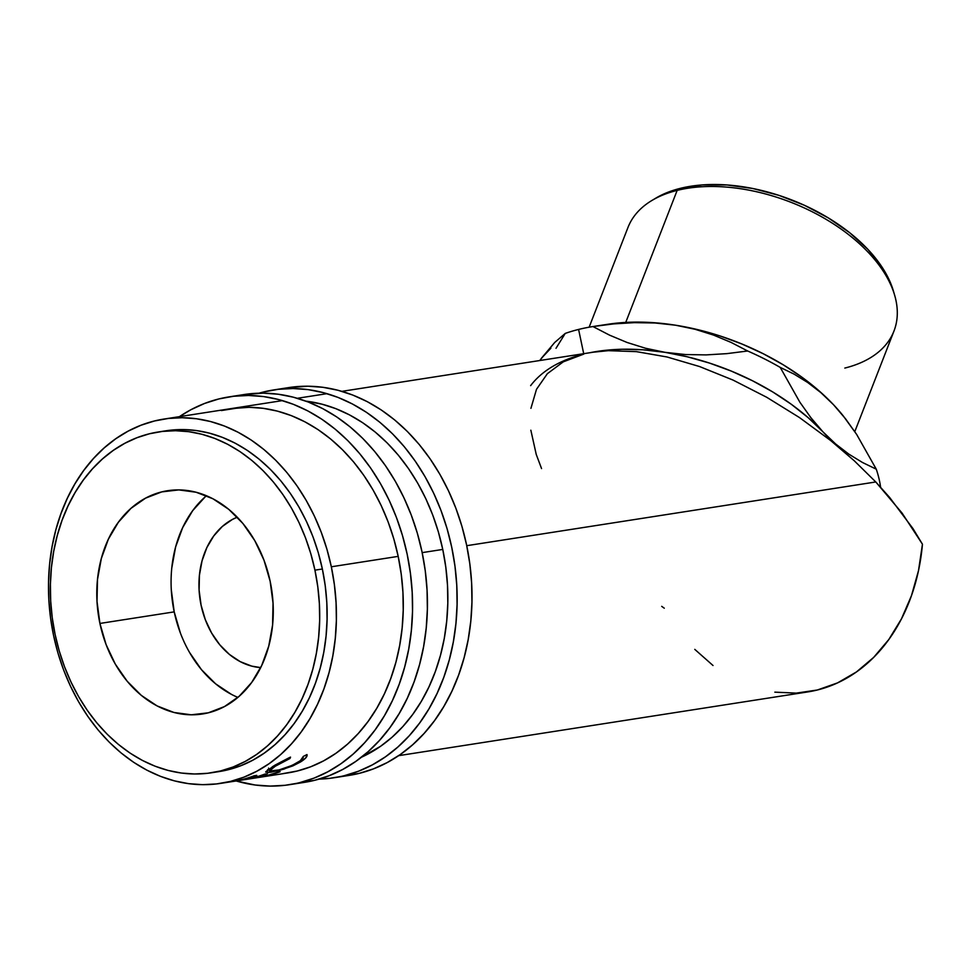 <?xml version="1.0" encoding="UTF-8"?>
<svg xmlns="http://www.w3.org/2000/svg" width="971" height="971" viewBox="0 0 971 971"><rect width="100%" height="100%" fill="white"/><g stroke="black" fill="none" stroke-linecap="round" stroke-linejoin="round"><path stroke-width="1.46" d="M299.748 782.626A196.251 152.059 81.1 0 1 289.528 784.689A196.251 152.059 81.1 0 1 236.184 780.963L255.094 785.005L270.132 786.085L285.061 785.296L314.604 780.32L299.748 782.626L314.046 778.111L327.81 771.799L340.918 763.74L353.238 754.006L364.659 742.706L375.061 729.949L384.358 715.845L392.442 700.528L399.239 684.167L404.701 666.907L408.755 648.907L411.364 630.349L412.517 611.414L412.19 592.274L410.393 573.121L407.152 554.15L402.467 535.519L396.423 517.422L389.043 500.029L380.426 483.522L370.631 468.034L359.768 453.736L347.946 440.749L335.262 429.218L321.85 419.241L307.831 410.915L293.351 404.312L278.543 399.518L263.542 396.556L248.515 395.476L233.574 396.265L218.888 398.935A196.251 152.059 81.1 0 1 229.12 396.872A196.251 152.059 81.1 0 1 408.451 560.74A196.251 152.059 81.1 0 1 299.748 782.626M179.441 416.644A196.251 152.059 81.1 0 1 218.888 398.935L204.602 403.451L190.826 409.762L179.441 416.644M289.528 784.689L304.384 782.371A196.251 152.059 -98.9 0 0 314.604 780.32A196.251 152.059 -98.9 0 0 423.307 558.434A196.251 152.059 -98.9 0 0 243.976 394.554A196.251 152.059 -98.9 0 0 236.584 395.95M238.417 407.723A184.356 142.846 -98.9 0 0 236.208 408.245L221.339 410.563A184.356 142.846 81.1 0 1 230.952 408.621A184.356 142.846 81.1 0 1 399.409 562.561A184.356 142.846 81.1 0 1 297.296 770.998A184.356 142.846 81.1 0 1 287.695 772.94L220.83 783.354A184.356 142.846 81.1 0 1 53.599 635.617A184.356 142.846 81.1 0 1 164.087 419.035A184.356 142.846 81.1 0 1 331.329 566.785A184.356 142.846 81.1 0 1 220.83 783.354M221.339 410.563L236.208 408.245M283.508 773.511L297.296 770.998L310.732 766.762L323.659 760.827L335.978 753.253L347.557 744.114L358.275 733.493L368.045 721.514L376.772 708.26L384.37 693.877L390.755 678.511L395.889 662.295L399.688 645.387L402.152 627.958L403.232 610.164L402.929 592.189L401.241 574.201L398.183 556.371L393.801 538.869L388.109 521.864L381.178 505.527L373.082 490.015L363.882 475.474L353.687 462.038L342.569 449.852L330.662 439.013L318.063 429.631L304.894 421.815L291.288 415.612L277.378 411.109L263.287 408.33L249.171 407.31L230.807 408.645M304.239 782.395L314.604 780.32L328.902 775.805L342.666 769.481L355.774 761.422L368.106 751.688L379.515 740.388L389.917 727.631L399.215 713.527L407.298 698.222L414.095 681.86L419.557 664.589L423.611 646.589L426.22 628.043L427.374 609.096L427.046 589.967L425.262 570.814L422.009 551.831L417.336 533.2L411.279 515.103L403.9 497.722L395.282 481.203L385.487 465.716L374.636 451.418L362.802 438.443L350.118 426.9L336.706 416.923L322.688 408.597L308.208 402.006L293.4 397.2L278.398 394.25L263.372 393.158L243.818 394.578M344.329 775.683A196.251 152.059 81.1 0 1 334.097 777.747A196.251 152.059 81.1 0 1 319.095 779.106L329.642 778.354L359.185 773.377L344.329 775.683L358.627 771.168L372.391 764.857L385.499 756.785L397.819 747.063L409.24 735.763L419.642 723.007L428.927 708.903L437.011 693.585L443.82 677.224L449.27 659.964L453.323 641.965L455.945 623.406L457.086 604.472L456.771 585.331L454.974 566.178L451.721 547.207L447.048 528.576L440.992 510.479L433.624 493.086L424.995 476.579L415.212 461.091L404.349 446.794L392.515 433.806L379.843 422.276L366.419 412.299L352.412 403.972L337.92 397.37L323.112 392.575L308.123 389.614L293.084 388.534L278.155 389.322L263.469 391.993A196.251 152.059 81.1 0 1 273.688 389.929A196.251 152.059 81.1 0 1 453.02 553.798A196.251 152.059 81.1 0 1 344.329 775.683M258.978 393.194A196.251 152.059 81.1 0 1 263.469 391.993L258.978 393.194M334.097 777.747L348.965 775.428A196.251 152.059 -98.9 0 0 359.185 773.377A196.251 152.059 -98.9 0 0 467.876 551.492A196.251 152.059 -98.9 0 0 288.557 387.611A196.251 152.059 -98.9 0 0 281.165 389.007M305.95 401.144A184.356 142.846 81.1 0 1 445.034 561.857A184.356 142.846 81.1 0 1 361.418 757.246L380.547 746.311L392.126 737.171L402.856 726.551L412.626 714.571L421.353 701.317L428.939 686.934L435.336 671.568L440.458 655.352L444.269 638.445L446.721 621.015L447.813 603.222L447.497 585.246L445.81 567.258L442.764 549.428L438.37 531.926L432.69 514.921L425.759 498.584L417.664 483.073L408.463 468.532L398.256 455.096L387.15 442.91L375.231 432.071L362.632 422.688L349.463 414.872L335.869 408.67L321.947 404.167L305.95 401.144M348.807 775.453L359.185 773.377L373.483 768.862L387.247 762.538L400.355 754.479L412.675 744.745L424.096 733.445L434.498 720.688L443.783 706.585L451.867 691.279L458.676 674.906L464.126 657.646L468.18 639.646L470.801 621.088L471.955 602.154L471.627 583.025L469.83 563.872L466.578 544.889L461.905 526.258L455.848 508.161L448.481 490.78L439.851 474.261L430.068 458.773L419.205 444.475L407.383 431.5L394.699 419.958L381.287 409.98L367.269 401.654L352.789 395.063L337.969 390.257L322.979 387.308L307.941 386.215L288.399 387.635M556.007 348.298L565.243 333.417L556.007 348.298M398.644 755.656L807.738 691.935A184.356 142.846 -98.9 0 0 922.45 544.209L913.031 528.673L889.594 497.419L875.781 481.968L854.262 460.764L830.654 440.531A178.409 103.217 21.3 0 0 822.959 431.852A178.409 103.217 21.3 0 0 665.026 352.327L687.25 356.782L709.51 363.081L731.406 371.128L752.561 380.79L772.637 391.883L791.256 404.239L808.139 417.639L822.959 431.852L810.943 417.773L799.861 402.2L780.223 367.402A196.251 113.534 -158.7 0 0 747.646 350.992L726.854 353.638L706.123 354.901L685.465 354.549L665.026 352.327A178.409 103.217 21.3 0 0 590.174 352.667L602.226 350.713L622.144 349.269L643.19 349.815L665.026 352.327L645.557 348.261L627.108 342.484L609.594 335.165L592.953 326.547A196.251 113.534 -158.7 0 0 578.595 329.436L583.705 353.675L578.595 329.436A196.251 113.534 -158.7 0 0 565.243 333.417A196.251 113.534 21.3 0 1 578.595 329.436A196.251 113.534 21.3 0 1 592.953 326.547L613.696 323.901L634.403 322.639L655.097 322.991L675.585 325.212L695.005 329.266L713.503 335.068L731.102 342.423L747.646 350.992L726.854 353.638L706.123 354.901L685.465 354.549L665.026 352.327L645.557 348.261L627.108 342.484L609.594 335.165L592.953 326.547L613.696 323.901L634.403 322.639L655.097 322.991L675.585 325.212L695.005 329.266L713.503 335.068L731.102 342.423L747.646 350.992A196.251 113.534 21.3 0 1 780.223 367.402L794.06 374.114L807.654 382.465L820.835 392.6L833.519 404.725L845.571 418.841L856.653 434.425L876.267 469.175L862.479 462.487L848.848 454.137L835.655 443.99L822.959 431.852L810.943 417.773L799.861 402.2L780.223 367.402L794.06 374.114L807.654 382.465L820.835 392.6L833.519 404.725L843.313 415.976L856.653 434.425L876.267 469.175A196.251 113.534 21.3 0 1 880.576 487.139A196.251 113.534 -158.7 0 0 876.267 469.175L862.479 462.487L848.848 454.137L835.655 443.99L822.959 431.852A178.409 103.217 21.3 0 1 830.654 440.531L799.497 417.579L766.677 397.26L733.056 380.086L699.545 366.54L667.028 356.976L636.369 351.636L608.368 350.665L593.184 352.206M530.639 385.633A178.409 103.217 21.3 0 1 583.789 354.099L563.277 361.843L547.365 373.689L536.49 389.322L530.931 408.33M854.796 431.634L893.975 331.026A142.725 82.571 -158.7 0 0 833.98 224.228A142.725 82.571 -158.7 0 0 677.151 190.389L625.737 322.421L677.151 190.389L680.428 188.325A139.751 80.848 -158.7 0 0 655.716 198.193L651.917 200.475A142.725 82.571 21.3 0 1 677.151 190.389A142.725 82.571 -158.7 0 0 627.994 227.432L589.142 327.191M206.471 495.744A112.988 87.548 -98.9 0 0 174.21 611.876L99.916 623.443A112.988 87.548 81.1 0 1 167.643 490.707A112.988 87.548 81.1 0 1 270.144 581.265L263.966 560.121L254.754 540.592L242.871 523.442L228.755 509.338L212.965 498.791L196.093 492.236L178.81 489.906L161.756 491.896L145.601 498.135L130.951 508.379L118.389 522.228L108.388 539.16L101.336 558.519L97.488 579.566L97.015 601.498L99.916 623.443L106.094 644.586L115.306 664.115L127.201 681.254L141.305 695.37L157.096 705.917L173.967 712.471L191.251 714.802L208.304 712.811L224.471 706.572L239.109 696.328L251.671 682.479L261.672 665.548L268.724 646.176L272.572 625.142L273.045 603.209L270.144 581.265A112.988 87.548 81.1 0 1 202.417 714.001A112.988 87.548 81.1 0 1 99.916 623.443L174.21 611.876A112.988 87.548 -98.9 0 0 237.883 697.396M314.932 570.159A172.462 133.622 81.1 0 1 211.569 772.758A172.462 133.622 81.1 0 1 55.129 634.548L52.264 617.872L50.686 601.037L50.407 584.226L51.414 567.574L53.721 551.273L57.277 535.458L62.071 520.286L68.055 505.903L75.155 492.455L83.324 480.062L92.463 468.847L102.489 458.919L113.328 450.362L124.846 443.286L136.935 437.727L149.498 433.758L162.412 431.415L175.533 430.723L188.738 431.67L201.919 434.268L214.931 438.491L227.663 444.281L239.983 451.6L251.768 460.375L262.91 470.51L273.3 481.919L282.852 494.482L291.458 508.088L299.032 522.604L305.513 537.885L310.829 553.786L314.932 570.159L317.796 586.836L319.374 603.671L319.653 620.481L318.646 637.122L316.34 653.434L312.783 669.25L307.989 684.421L302.005 698.804L294.905 712.253L286.748 724.645L277.597 735.86L267.571 745.789L256.745 754.346L245.214 761.422L233.125 766.981L220.563 770.95L207.66 773.292L194.528 773.984L181.322 773.037L168.141 770.44L155.129 766.216L142.397 760.427L130.078 753.108L118.292 744.332L107.15 734.197L96.76 722.788L87.208 710.226L78.615 696.62L71.029 682.103L64.547 666.822L59.231 650.922L55.129 634.548A172.462 133.622 81.1 0 1 158.491 431.949A172.462 133.622 81.1 0 1 314.932 570.159L322.36 569.006L314.932 570.159M211.569 772.758L218.997 771.605A172.462 133.622 -98.9 0 0 322.36 569.006A172.462 133.622 -98.9 0 0 165.92 430.796L158.491 431.949M774.846 692.153L796.281 693.112L817.339 690.005L837.56 682.88L856.483 671.92L873.694 657.367L888.805 639.525L901.489 618.806L911.466 595.66L918.505 570.608L922.45 544.209L902.047 513.04L875.781 481.968L466.748 545.69L875.781 481.968L854.262 460.764L830.654 440.531L799.497 417.579L766.677 397.26L733.056 380.086L699.545 366.54L667.028 356.976L636.369 351.636L608.368 350.665L593.669 352.133L341.889 391.349M442.764 549.428L422.167 552.633L442.764 549.428M398.183 556.371L331.329 566.785L398.183 556.371M289.37 757.611L290.535 757.113L289.989 758.485L274.405 766.702L269.622 771.01L279.041 769.93L292.186 765.366L300.342 760.694L303.316 756.409L306.982 754.552L305.877 757.768L300.44 762.017L292.866 765.888L280.182 770.209L268.409 772.552L265.823 771.666L274.914 765.184L289.37 757.611M262.571 776.751L236.56 780.805A184.356 142.846 -98.9 0 0 254.099 775.793L256.769 775.368A184.356 142.846 81.1 0 1 242.058 779.786L250.069 778.536A184.356 142.846 -98.9 0 0 264.767 774.13L267.438 773.717A184.356 142.846 81.1 0 1 252.727 778.123L262.728 776.569A184.356 142.846 -98.9 0 0 277.439 772.151L280.097 771.739A184.356 142.846 81.1 0 1 262.571 776.751L262.571 776.751A184.356 142.846 81.1 0 0 280.097 771.739L277.439 772.151A184.356 142.846 81.1 0 1 262.728 776.569L252.727 778.123A184.356 142.846 81.1 0 0 267.438 773.717L264.767 774.13A184.356 142.846 81.1 0 1 250.069 778.536L242.058 779.786A184.356 142.846 81.1 0 0 256.769 775.368L254.099 775.793A184.356 142.846 81.1 0 1 236.56 780.805L262.571 776.751M539.73 360.532L554.696 342.484L565.243 333.417L554.696 342.484L541.199 358.517L550.897 348.188M567.149 359.404L583.789 354.099M530.846 430.202L536.223 454.367L541.551 468.58M843.107 415.722A178.409 103.217 -158.7 0 0 842.901 415.467A178.409 103.217 -158.7 0 0 833.519 404.725A178.409 103.217 -158.7 0 0 675.585 325.212A178.409 103.217 -158.7 0 0 608.514 324.18L594.713 326.268M608.295 324.217L632.704 322.154L653.75 322.688L675.585 325.212L697.809 329.655L720.069 335.966L741.965 344.013L763.121 353.662L783.196 364.768L801.828 377.124L818.699 390.524L833.519 404.725L843.046 415.649M661.7 606.353L664.273 608.198M53.599 635.617L50.541 617.787L48.853 599.787L48.55 581.811L49.63 564.03L52.094 546.588L55.893 529.681L61.027 513.465L67.412 498.099L75.01 483.716L83.737 470.474L93.507 458.482L104.237 447.862L115.804 438.722L128.123 431.148L141.05 425.213L154.486 420.977L168.274 418.465L182.305 417.724L196.421 418.744L210.513 421.523L224.422 426.026L238.029 432.229L251.198 440.045L263.796 449.427L275.715 460.266L286.821 472.452L297.029 485.888L306.217 500.429L314.325 515.953L321.243 532.278L326.936 549.283L331.329 566.785L334.376 584.615L336.063 602.603L336.367 620.578L335.286 638.372L332.835 655.801L329.023 672.709L323.901 688.925L317.505 704.291L309.907 718.674L301.192 731.928L291.409 743.92L280.692 754.528L269.113 763.667L256.805 771.241L243.867 777.176L230.443 781.412L216.642 783.925L202.623 784.665L188.495 783.646L174.404 780.866L160.494 776.363L146.888 770.161L133.719 762.344L121.12 752.962L109.213 742.135L98.095 729.937L87.9 716.501L78.7 701.96L70.604 686.448L63.673 670.111L57.981 653.107L53.599 635.617M218.876 771.617L240.553 765.828L252.654 760.269L264.173 753.18L274.999 744.636L285.025 734.707L294.177 723.492L302.333 711.1L309.446 697.639L315.417 683.268L320.212 668.097L323.78 652.281L326.074 635.969L327.081 619.328L326.802 602.505L325.224 585.683L322.36 569.006L318.257 552.633L312.941 536.732L306.46 521.451L298.886 506.935L290.28 493.329L280.74 480.766L270.339 469.357L259.196 459.222L247.411 450.447L235.091 443.128L222.359 437.338L209.348 433.115L196.166 430.517L182.961 429.558L165.786 430.808M694.775 649.368L713.03 665.511M289.989 758.485L289.516 757.55L289.989 758.485L290.535 757.113L273.069 766.301L265.751 772.127L270.824 772.248L283.896 769.129L300.44 762.017C305.501 758.849 307.686 756.36 306.982 754.552L303.316 756.409C303.644 757.902 301.787 759.917 297.757 762.441C289.552 766.908 281.529 769.785 273.701 771.047L269.55 770.901L275.57 765.985L289.989 758.485M275.181 765.027L275.57 765.985L275.181 765.027M299.99 760.961L300.44 762.017L299.99 760.961M270.533 771.302L270.824 772.248L270.533 771.302M269.088 769.554L267.838 769.7M267.523 769.736L269.95 769.42M655.352 198.412L661.469 195.086L680.428 188.325L702.543 184.915L726.963 184.963L752.743 188.495L778.9 195.353L804.437 205.294L828.348 217.929L849.746 232.761L867.783 249.231L881.765 266.697L891.172 284.503L893.454 291.142M260.677 667.599A77.304 59.899 81.1 0 1 200.135 600.005A77.304 59.899 81.1 0 1 237.252 517.191L232.336 519.473L222.323 526.476L213.729 535.956L206.884 547.547L202.053 560.789L199.431 575.196L199.104 590.198L201.094 605.212L205.318 619.68L211.617 633.031L219.749 644.768L229.411 654.43L240.213 661.639L251.756 666.13L260.677 667.599M231.389 694.338L215.598 683.802L201.483 669.687L189.6 652.536M180.388 633.019L174.21 611.876L171.309 589.919M171.782 567.999L175.617 546.952L182.682 527.593L192.683 510.661L205.245 496.8M894.582 294.978L893.332 290.742A139.751 80.848 -158.7 0 0 680.428 188.325L677.151 190.389A142.725 82.571 21.3 0 1 894.582 294.978A142.725 82.571 21.3 0 1 844.819 368.07M229.12 396.872L243.976 394.554M273.688 389.929L288.557 387.611M164.233 419.023L282.464 400.598M297.32 398.292L327.033 393.656M268.579 768.097L269.55 770.901"/></g></svg>
